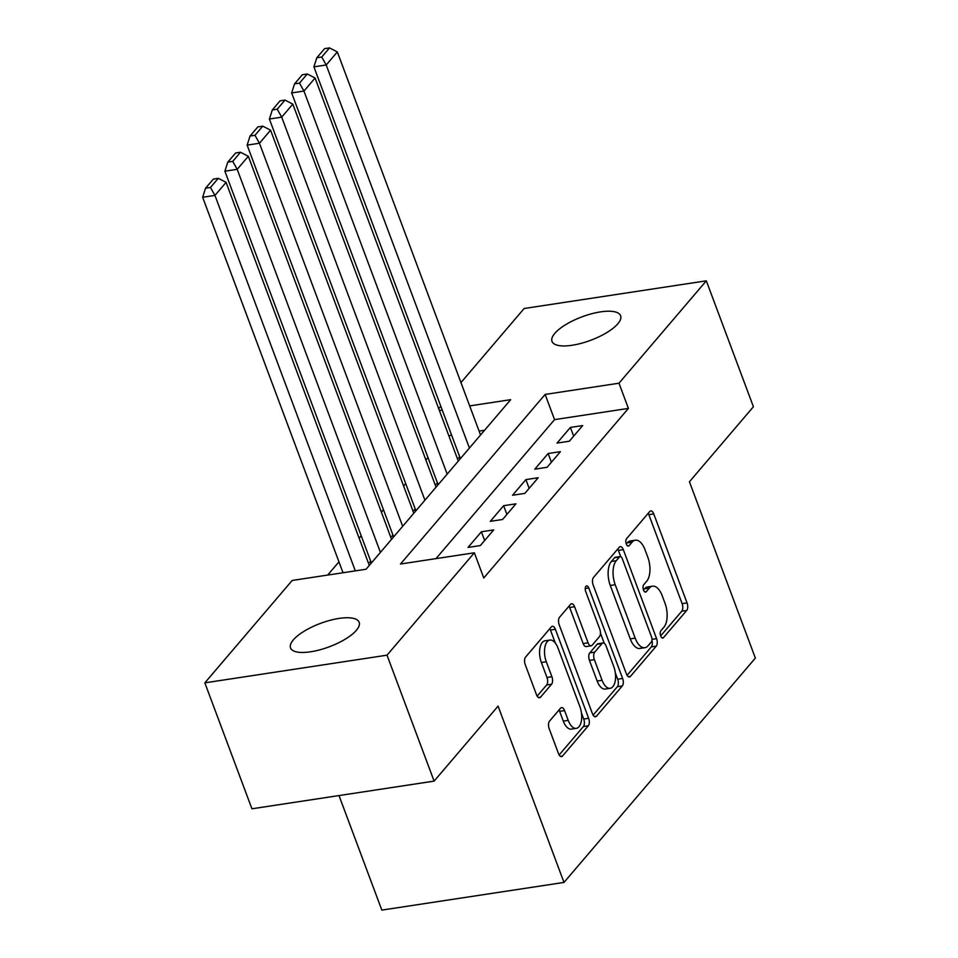 <?xml version="1.0" encoding="UTF-8"?>
<svg xmlns="http://www.w3.org/2000/svg" width="958" height="958" viewBox="0 0 958 958"><rect width="100%" height="100%" fill="white"/><g stroke="black" fill="none" stroke-linecap="round" stroke-linejoin="round"><path stroke-width="1.44" d="M660.673 635.968A3.928 1.94 81.4 0 0 662.792 638.064A3.928 1.94 81.4 0 0 663.499 637.633L686.706 610.426A5.616 2.766 81.4 0 0 687.042 602.917L653.763 513.919A5.616 2.766 81.4 0 0 650.733 510.925A5.616 2.766 81.4 0 0 649.728 511.536L626.532 538.743A3.928 1.94 81.4 0 0 626.293 544A3.928 1.94 81.4 0 0 628.412 546.084A3.928 1.94 81.4 0 0 629.119 545.665L632.112 542.144A17.974 8.85 81.4 0 1 635.334 540.192A17.974 8.85 81.4 0 1 645.021 549.772L647.8 557.185A17.974 8.85 81.4 0 1 646.722 581.207L643.716 584.727A3.928 1.94 81.4 0 0 643.489 589.984A3.928 1.94 81.4 0 0 645.608 592.08A3.928 1.94 81.4 0 0 646.303 591.649L649.308 588.128A17.974 8.85 81.4 0 1 652.53 586.176A17.974 8.85 81.4 0 1 662.217 595.756L664.984 603.169A17.974 8.85 81.4 0 1 663.918 627.191L660.912 630.711A3.928 1.94 81.4 0 0 660.673 635.968M293.34 639.884A36.62 12.502 159.5 0 1 329.983 620.341A36.62 12.502 159.5 0 1 359.154 622.281A36.62 12.502 159.5 0 1 356.364 630.316A36.62 12.502 159.5 0 1 319.733 649.859A36.62 12.502 159.5 0 1 290.549 647.931A36.62 12.502 159.5 0 1 293.34 639.884M554.802 333.36A36.62 12.502 159.5 0 1 591.433 313.817A36.62 12.502 159.5 0 1 620.616 315.745A36.62 12.502 159.5 0 1 617.826 323.792A36.62 12.502 159.5 0 1 581.183 343.335A36.62 12.502 159.5 0 1 552.012 341.395A36.62 12.502 159.5 0 1 554.802 333.36M549.509 721.135A5.616 2.766 81.4 0 0 549.173 728.643L558.502 753.611A5.616 2.766 81.4 0 0 561.532 756.604A5.616 2.766 81.4 0 0 562.538 755.994L588.308 725.781A5.616 2.766 81.4 0 0 588.643 718.272L555.377 629.274A5.616 2.766 81.4 0 0 552.347 626.281A5.616 2.766 81.4 0 0 551.341 626.891L525.571 657.104A5.616 2.766 81.4 0 0 525.235 664.612L536.504 694.778A5.616 2.766 81.4 0 0 539.534 697.771A5.616 2.766 81.4 0 0 540.54 697.161L551.569 684.228A5.616 2.766 81.4 0 0 551.904 676.719L546.311 661.762A15.029 7.401 81.4 0 1 549.904 640.064A15.029 7.401 81.4 0 1 557.999 648.063L579.901 706.657A15.029 7.401 81.4 0 1 576.321 728.367A15.029 7.401 81.4 0 1 568.226 720.356L564.573 710.596A5.616 2.766 81.4 0 0 561.544 707.603A5.616 2.766 81.4 0 0 560.538 708.213L549.509 721.135M460.954 382.589L524.146 308.5L706.321 280.826L753.407 406.755L689.437 481.766L755.359 658.074L563.999 882.426L498.076 706.118L434.106 781.117L387.02 655.176L204.844 682.85L292.178 580.464L366.04 569.244L510.674 399.678L469.671 405.905M706.321 280.826L618.988 383.212L545.138 394.433L400.504 564.011L474.354 552.79L387.02 655.176M474.354 552.79L483.766 577.973L628.412 408.407L618.988 383.212M626.436 673.977A5.616 2.766 81.4 0 0 629.466 676.971A5.616 2.766 81.4 0 0 630.46 676.36L656.242 646.147A5.616 2.766 81.4 0 0 656.577 638.639L623.299 549.641A5.616 2.766 81.4 0 0 620.269 546.647A5.616 2.766 81.4 0 0 619.263 547.258L593.493 577.47A5.616 2.766 81.4 0 0 593.158 584.979L626.436 673.977M622.281 685.964L596.499 716.177A5.616 2.766 81.4 0 1 595.493 716.788A5.616 2.766 81.4 0 1 592.475 713.794L559.197 624.796A5.616 2.766 81.4 0 1 559.532 617.287L570.561 604.354A5.616 2.766 81.4 0 1 571.567 603.756A5.616 2.766 81.4 0 1 574.596 606.737L588.092 642.842A5.616 2.766 81.4 0 0 591.11 645.824A5.616 2.766 81.4 0 0 592.116 645.225L599.433 636.639A5.616 2.766 81.4 0 0 599.768 629.143L585.721 591.553A3.928 1.94 81.4 0 1 586.655 585.877A3.928 1.94 81.4 0 1 588.775 587.972L622.616 678.456A5.616 2.766 81.4 0 1 622.281 685.964L617.347 686.718L593.11 715.135M370.674 561.089L369.56 562.394L372.219 561.999M392.924 535.007L391.81 536.312L394.468 535.905M415.173 508.914L414.06 510.219L416.718 509.824M437.423 482.832L436.309 484.137L438.968 483.73M569.351 441.219L582.692 425.568L570.393 427.436L557.041 443.087L569.351 441.219M547.09 467.3L560.442 451.649L548.132 453.529L534.78 469.18L547.09 467.3M524.84 493.394L538.192 477.743L525.882 479.611L512.53 495.262L524.84 493.394M502.591 519.476L515.943 503.824L503.633 505.704L490.28 521.356L502.591 519.476M480.341 545.569L493.693 529.918L481.383 531.786L468.031 547.437L480.341 545.569M628.412 408.407L554.55 419.628L435.998 558.61M427.951 457.505L425.879 459.948M405.701 483.598L403.617 486.029M383.451 509.68L381.368 512.123M361.202 535.773L359.118 538.204M338.952 561.855L327.684 575.063M484.58 430.25L479.096 431.088M451.637 435.255L448.811 435.686M459.672 456.738L458.559 458.044L461.217 457.649M339 795.559L381.823 910.1L563.999 882.426M434.106 781.117L251.93 808.791L204.844 682.85M438.704 408.671L440.788 406.228M442.225 410.072L439.387 410.503M554.55 419.628L545.138 394.433M570.393 427.436L573.65 436.165M548.132 453.529L551.401 462.259M525.882 479.611L529.151 488.341M503.633 505.704L506.902 514.434M481.383 531.786L484.652 540.516M652.53 586.176L647.608 586.931A17.974 8.85 81.4 0 0 644.387 588.871L649.308 588.128M643.477 589.948L644.387 588.871M635.334 540.192L630.412 540.947A17.974 8.85 81.4 0 0 627.191 542.887L632.112 542.144M626.281 543.964L627.191 542.887M660.661 635.932L681.785 611.18A5.616 2.766 81.4 0 0 682.12 603.672L648.841 514.662A5.616 2.766 81.4 0 0 648.207 513.332M620.712 556.646L618.377 550.383A5.616 2.766 81.4 0 0 617.73 549.054M627.071 675.318L651.32 646.89A5.616 2.766 81.4 0 0 651.919 640.207M651.248 642.04A3.928 1.94 81.4 0 0 651.488 636.783L622.269 558.658A3.928 1.94 81.4 0 0 620.149 556.574A3.928 1.94 81.4 0 0 619.455 556.993L616.281 560.705A17.974 8.85 81.4 0 0 615.204 584.727L635.178 638.124A17.974 8.85 81.4 0 0 644.866 647.704A17.974 8.85 81.4 0 0 648.075 645.752L651.248 642.04M620.149 556.574L615.228 557.317A3.928 1.94 81.4 0 0 614.521 557.748L619.455 556.993M644.866 647.704L639.944 648.446A17.974 8.85 81.4 0 1 630.256 638.878L610.282 585.47A17.974 8.85 81.4 0 1 611.36 561.46L614.521 557.748M591.11 645.824L586.188 646.578A5.616 2.766 81.4 0 1 583.159 643.584L569.663 607.492A5.616 2.766 81.4 0 0 569.028 606.151M600.45 633.094L604.259 643.297M615.323 672.899L617.682 679.21L622.616 678.456M602.091 680.288A15.029 7.401 81.4 0 0 610.186 688.299A15.029 7.401 81.4 0 0 613.779 666.588L606.055 645.955A5.616 2.766 81.4 0 0 603.025 642.962A5.616 2.766 81.4 0 0 602.019 643.56L594.702 652.147A5.616 2.766 81.4 0 0 594.367 659.655L602.091 680.288L597.169 681.042A15.029 7.401 81.4 0 0 605.264 689.041L610.186 688.299M603.025 642.962L598.103 643.704A5.616 2.766 81.4 0 0 597.097 644.315L602.019 643.56M597.169 681.042L589.445 660.397A5.616 2.766 81.4 0 1 589.781 652.889L597.097 644.315M617.347 686.718A5.616 2.766 81.4 0 0 617.682 679.21M576.321 728.367L571.399 729.11A15.029 7.401 81.4 0 1 563.292 721.111L559.64 711.339A5.616 2.766 81.4 0 0 559.005 709.998M549.904 640.064L544.97 640.806A15.029 7.401 81.4 0 0 541.39 662.517L546.311 661.762M537.151 696.119L546.647 684.97A5.616 2.766 81.4 0 0 546.982 677.474L541.39 662.517M555.329 643.069L550.443 630.029A5.616 2.766 81.4 0 0 549.808 628.688M559.149 754.952L583.386 726.535A5.616 2.766 81.4 0 0 583.721 719.027L581.458 712.968M469.42 448.021L326.211 64.976L337.336 51.936L480.545 434.98M321.732 57.025L329.528 47.9L324.594 48.642L316.811 57.779L321.732 57.025L326.211 64.976L313.901 66.844L460.079 457.816M337.336 51.936L329.528 47.9M316.811 57.779L313.901 66.844M447.17 474.114L303.961 91.058L315.086 78.017L458.295 461.073M299.483 83.118L307.267 73.982L302.345 74.736L294.561 83.861L299.483 83.118L303.961 91.058L291.651 92.938L437.83 483.91M315.086 78.017L307.267 73.982M294.561 83.861L291.651 92.938M424.921 500.196L281.7 117.151L292.825 104.111L436.046 487.155M277.233 109.2L285.017 100.075L280.095 100.818L272.312 109.954L277.233 109.2L281.7 117.151L269.39 119.02L415.58 509.991M292.825 104.111L285.017 100.075M272.312 109.954L269.39 119.02M402.671 526.289L259.45 143.233L270.575 130.192L413.796 513.249M254.984 135.294L262.767 126.157L257.846 126.911L250.062 136.036L254.984 135.294L259.45 143.233L247.14 145.113L393.319 536.085M270.575 130.192L262.767 126.157M250.062 136.036L247.14 145.113M380.422 552.371L237.201 169.327L248.326 156.286L391.547 539.33M232.734 161.375L240.518 152.25L235.596 152.993L227.8 162.13L232.734 161.375L237.201 169.327L224.891 171.195L371.069 562.166M248.326 156.286L240.518 152.25M227.8 162.13L224.891 171.195M355.322 570.872L214.951 195.408L226.076 182.367L369.297 565.424M210.473 187.469L218.268 178.332L213.347 179.086L205.551 188.211L210.473 187.469L214.951 195.408L202.641 197.276L343.024 572.74M226.076 182.367L218.268 178.332M205.551 188.211L202.641 197.276M662.002 637.86L663.499 637.633M627.61 545.892L629.119 545.665M644.806 591.876L646.303 591.649M648.841 514.662L653.763 513.919M682.12 603.672L687.042 602.917M681.785 611.18L686.706 610.426M618.377 550.383L623.299 549.641M651.955 639.345L656.577 638.639M651.32 646.89L656.242 646.147M628.316 676.683L630.46 676.36M611.36 561.46L616.281 560.705M610.282 585.47L615.204 584.727M630.256 638.878L635.178 638.124M594.355 716.512L596.499 716.177M569.663 607.492L574.596 606.737M583.159 643.584L588.092 642.842M585.254 588.511L588.775 587.972M589.781 652.889L594.702 652.147M589.445 660.397L594.367 659.655M559.64 711.339L564.573 710.596M563.292 721.111L568.226 720.356M546.982 677.474L551.904 676.719M546.647 684.97L551.569 684.228M538.396 697.484L540.54 697.161M550.443 630.029L555.377 629.274M583.721 719.027L588.643 718.272M583.386 726.535L588.308 725.781M560.394 756.329L562.538 755.994"/></g></svg>
